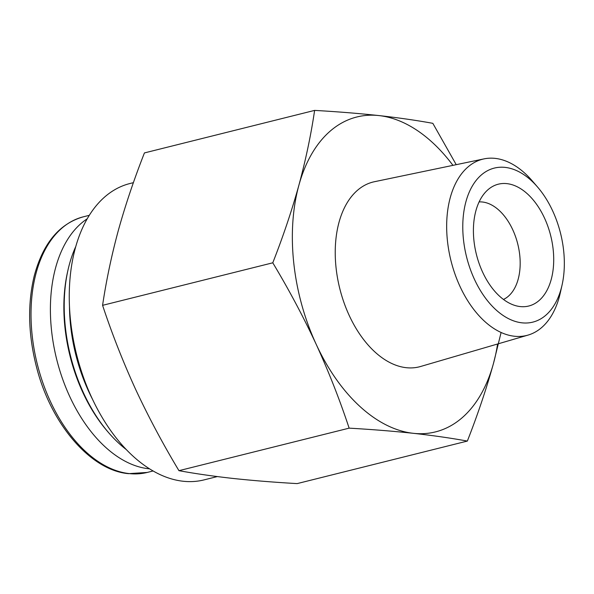 <?xml version="1.0" encoding="UTF-8"?>
<svg xmlns="http://www.w3.org/2000/svg" width="594" height="594" viewBox="0 0 594 594"><rect width="100%" height="100%" fill="white"/><g stroke="black" fill="none" stroke-linecap="round" stroke-linejoin="round"><path stroke-width="0.89" d="M314.62 110.395L144.431 152.925C134.125 179.158 125.423 204.989 118.34 230.42C111.479 255.791 106.229 280.762 102.584 305.331C111.984 333.724 122.988 361.709 135.595 389.293C148.441 416.825 162.89 443.948 178.95 470.671C195.166 473.641 213.142 476.225 232.878 478.43C252.71 480.553 274.131 482.283 297.149 483.605L467.344 441.075C451.128 438.112 433.152 435.528 413.417 433.323C393.584 431.199 372.163 429.469 349.138 428.148C339.746 399.762 328.742 371.77 316.134 344.186C303.289 316.654 288.84 289.53 272.78 262.808C283.086 236.575 291.78 210.736 298.871 185.306C305.732 159.935 310.981 134.964 314.62 110.395C337.474 111.702 358.902 113.424 378.898 115.57C398.477 117.753 416.453 120.344 432.826 123.329L456.222 164.672M497.586 344A162.288 99.02 -104 0 1 493.436 363.58C486.345 389.011 477.65 414.842 467.344 441.075M501.098 332.462L493.436 363.58A162.288 99.02 -104 0 1 413.417 433.323A162.288 99.02 -104 0 1 316.134 344.186A162.288 99.02 -104 0 1 298.871 185.306A162.288 99.02 -104 0 1 378.898 115.57A162.288 99.02 -104 0 1 452.947 165.355M522.007 322.832A79.388 48.441 -104 0 1 463.439 214.835A79.388 48.441 -104 0 1 537.473 186.932A79.388 48.441 -104 0 1 562.028 285.202A79.388 48.441 -104 0 1 522.007 322.832M562.028 285.202L560.224 293.184A90.845 55.428 -104 0 1 528.066 335.09A90.845 55.428 -104 0 1 514.419 336.241A90.845 55.428 -104 0 1 448.693 249.844A90.845 55.428 -104 0 1 484.036 158.88A90.845 55.428 -104 0 1 532.127 180.739L537.473 186.932M520.24 306.571A62.786 38.313 -104 0 1 517.753 306.185A62.786 38.313 -104 0 1 476.395 254.395A62.786 38.313 -104 0 1 488.535 189.241A62.786 38.313 -104 0 1 550.237 233.925A62.786 38.313 -104 0 1 520.24 306.571M479.098 201.915A50.594 30.873 -104 0 1 517.768 244.06A50.594 30.873 -104 0 1 503.467 299.435M149.614 468.852A131.742 80.383 -104 0 1 148.663 468.755A131.742 80.383 -104 0 1 56.489 358.546A131.742 80.383 -104 0 1 87.147 218.852M126.381 449.636A131.742 80.383 -104 0 1 108.791 432.87L107.529 431.415A129.039 78.735 -104 0 1 67.619 271.688L68.043 269.802A131.742 80.383 -104 0 1 75.683 246.74M108.791 432.87A131.742 80.383 -104 0 1 68.043 269.802M92.694 399.636A131.742 80.383 -104 0 1 69.476 306.704M217.293 476.581L203.972 479.907A152.747 93.199 -104 0 1 183.19 481.251A152.747 93.199 -104 0 1 72.988 337.778A152.747 93.199 -104 0 1 129.915 183.531L133.398 182.662M528.066 335.09L420.597 366.491A95.255 58.115 -104 0 1 406.281 367.693A95.255 58.115 -104 0 1 337.362 277.101A95.255 58.115 -104 0 1 374.428 181.719L484.036 158.88M349.138 428.148L178.95 470.671M272.78 262.808L102.584 305.331M129.284 473.596A131.742 80.383 -104 0 1 34.237 349.859A131.742 80.383 -104 0 1 83.338 216.817C59.348 223.648 42.983 243.332 34.244 275.891C27.339 304.455 28.2 335.254 36.828 368.273C51.463 424.71 90.823 470.426 128.46 473.656L147.208 472.445A131.742 80.383 -104 0 1 129.284 473.596M89.249 215.34L83.338 216.817M153.126 470.96L147.208 472.445"/></g></svg>

